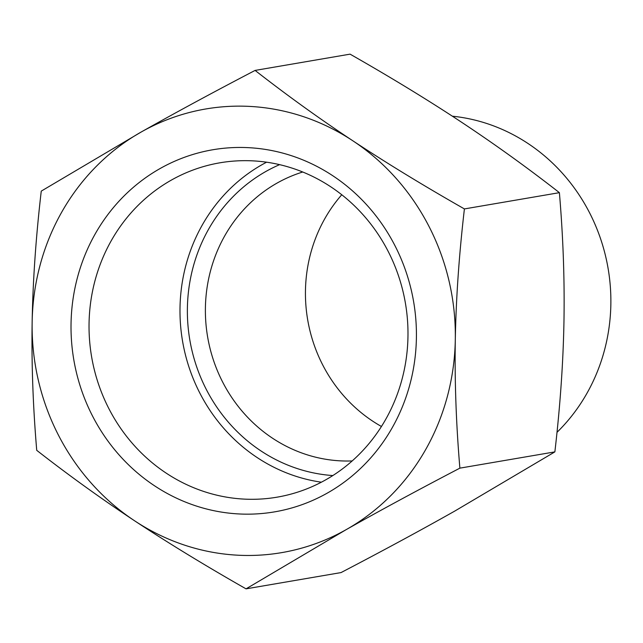 <?xml version="1.0" encoding="UTF-8"?>
<svg xmlns="http://www.w3.org/2000/svg" width="643" height="643" viewBox="0 0 643 643"><rect width="100%" height="100%" fill="white"/><g stroke="black" fill="none" stroke-linecap="round" stroke-linejoin="round"><path stroke-width="0.96" d="M246.044 588.851C205.109 565.543 167.944 542.845 134.548 520.766A225.05 211.201 -99.7 0 0 346.119 529.671A225.05 211.201 -99.7 0 0 455.3 339.705A225.05 211.201 -99.7 0 0 352.911 140.841C386.306 162.928 423.472 185.618 464.407 208.927C459.078 254.773 456.04 298.368 455.3 339.705C454.601 381.042 456.128 423.85 459.882 468.144C418.159 489.91 380.238 510.413 346.119 529.671L246.044 588.851L341.031 572.583C382.746 550.818 420.667 530.314 454.786 511.064L554.869 451.884C560.19 406.03 563.228 362.443 563.967 321.106C564.667 279.769 563.147 236.962 559.394 192.667C527.533 167.807 494.933 144.329 461.578 122.234C428.174 100.155 391.008 77.457 350.073 54.149L255.094 70.417C286.947 95.277 319.547 118.754 352.911 140.841A225.05 211.201 -99.7 0 0 141.331 131.936A225.05 211.201 -99.7 0 0 32.15 321.894C32.889 280.557 35.928 236.97 41.256 191.116L141.331 131.936C175.451 112.686 213.372 92.182 255.094 70.417M134.548 520.766C101.184 498.671 68.584 475.193 36.731 450.333C32.978 406.038 31.451 363.231 32.15 321.894A225.05 211.201 -99.7 0 0 134.548 520.766M464.407 208.927L559.394 192.667M459.882 468.144L554.869 451.884M452.367 116.19A182.234 171.03 80.3 0 1 610.85 304.493A182.234 171.03 80.3 0 1 556.983 432.345M341.771 194.749A147.689 138.607 -99.7 0 0 305.457 290.62A147.689 138.607 -99.7 0 0 381.444 426.486M251.469 160.798A169.607 159.175 80.3 0 1 407.469 319.86A169.607 159.175 80.3 0 1 277.133 497.16A169.607 159.175 80.3 0 1 245.562 499.169A169.607 159.175 80.3 0 1 89.554 340.107A169.607 159.175 80.3 0 1 219.89 162.808A169.607 159.175 80.3 0 1 251.469 160.798M240.53 514.022A183.673 172.38 -99.7 0 0 394.866 245.489A183.673 172.38 -99.7 0 0 95.783 232.903A183.673 172.38 -99.7 0 0 240.53 514.022M266.596 162.197A169.607 159.175 -99.7 0 0 182.572 341.272A169.607 159.175 -99.7 0 0 321.387 482.194M352.203 460.935A147.689 138.607 80.3 0 1 205.406 307.748A147.689 138.607 80.3 0 1 302.732 172.002M279.617 164.648A161.755 151.804 -99.7 0 0 187.394 308.013A161.755 151.804 -99.7 0 0 332.849 475.555"/></g></svg>
